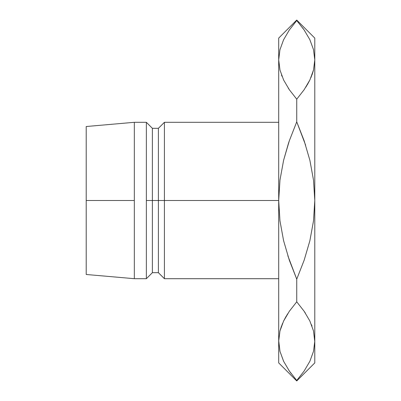<?xml version="1.0" encoding="UTF-8"?>
<svg xmlns="http://www.w3.org/2000/svg" width="401" height="401" viewBox="0 0 401 401"><rect width="100%" height="100%" fill="white"/><g stroke="black" fill="none" stroke-linecap="round" stroke-linejoin="round"><path stroke-width="0.6" d="M164.41 200.5L278.695 200.5L278.695 362.905L278.695 341.146L279.943 331.061L283.567 321.106L289.311 311.306L296.74 301.818L296.74 279.156L289.301 260.149L283.582 240.635L279.953 220.771L278.695 200.5L164.41 200.5L164.41 122.305L164.41 200.5L158.395 200.5L164.41 200.5L164.41 278.695L164.41 200.5M86.215 126.516L86.215 200.5L86.215 126.516L134.335 122.305L134.335 200.5L134.335 122.305L146.365 122.305L146.365 200.5L146.365 122.305L152.38 128.32L152.38 200.5L152.38 128.32L158.395 128.32L158.395 200.5L158.395 128.32L164.41 122.305L278.695 122.305M152.38 200.5L158.395 200.5L146.365 200.5L152.38 200.5L152.38 272.68L152.38 200.5M134.335 200.5L86.215 200.5L134.335 200.5L134.335 278.695L134.335 200.5M279.963 49.679L283.567 39.809L289.311 30.015L296.74 20.526L304.118 29.945L309.823 39.624L313.497 49.604L314.785 59.854L314.785 38.095L314.785 59.854L313.537 69.939L309.913 79.894L304.169 89.694L296.74 99.182L289.362 89.759L283.657 80.085L279.983 70.105L278.695 59.854L278.695 200.5L279.968 180.114L283.612 160.235L289.311 140.826L296.74 121.844L296.74 99.182L289.362 89.759L283.657 80.085L279.983 70.105L278.695 59.854L278.695 38.095L278.695 200.5L279.968 180.114L283.612 160.235L288.424 143.448M86.215 200.5L86.215 274.484L86.215 200.5M86.215 274.484L134.335 278.695L146.365 278.695L146.365 200.5L146.365 278.695L152.38 272.68L158.395 272.68L158.395 200.5L158.395 272.68L164.41 278.695L278.695 278.695M288.179 88.004L289.332 89.719M281.978 76.26L281.497 75.007M278.695 59.854L279.963 70.025L278.695 59.854L279.943 49.764M283.567 39.809L289.311 30.015L296.74 20.526L296.74 20.05L296.74 20.526L304.118 29.945L309.823 39.624L313.497 49.604L314.785 59.854L314.785 362.905L314.785 59.854L313.537 69.939L309.913 79.894L304.169 89.694L296.74 99.182L304.148 89.719M287.853 255.803L296.74 279.156L289.301 260.149L283.582 240.635L279.953 220.771L278.695 200.5L278.695 341.146L279.943 351.236M305.627 145.197L296.74 121.844L304.179 140.851L309.898 160.365L313.527 180.229L314.785 200.5L313.512 220.886L309.868 240.765L304.169 260.174L296.74 279.156L296.74 301.818L304.118 311.241L309.823 320.915L313.497 330.895L314.785 341.146L313.537 351.236L309.913 361.191L304.169 370.985L296.74 380.474L296.74 380.95L296.74 380.474L289.362 371.055L283.657 361.376L279.983 351.396L278.695 341.146L279.943 331.061L283.567 321.106L289.311 311.306L296.74 301.818L289.347 311.261M288.775 370.193L291.176 373.592M283.567 361.191L279.983 351.396L278.7 340.584M282.489 323.487L279.963 330.975L281.402 326.264M286.149 316.264L283.617 321L287.612 313.868M310.991 77.513L313.517 70.025L312.078 74.736M307.331 84.736L309.863 79.999L305.858 87.147M304.705 30.807L302.595 27.809M304.143 89.724L296.74 99.182L296.74 121.844L304.179 140.851L309.898 160.365L313.527 180.229L314.785 200.5L313.512 220.886L309.868 240.765L304.169 260.174L296.74 279.156L289.301 260.149M314.78 341.707L313.517 330.975L314.785 341.146L313.497 330.895L309.823 320.915L304.118 311.241L296.74 301.818L289.337 311.276M305.321 313.026L304.133 311.261M311.502 324.74L311.983 325.993M309.913 361.191L304.169 370.985L296.74 380.474L289.362 371.055L283.657 361.376M289.311 140.826L296.74 121.844L304.179 140.851M289.301 140.851L288.389 143.563M278.695 38.095L296.74 20.05L314.785 38.095M314.785 362.905L296.74 380.95L278.695 362.905"/></g></svg>
